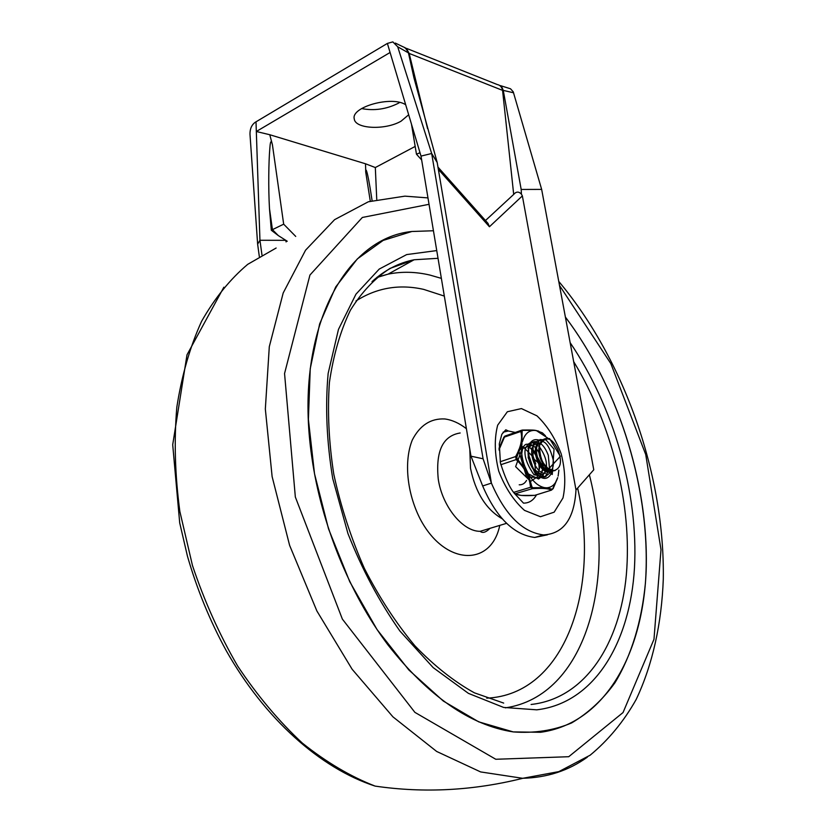 <?xml version="1.0" encoding="UTF-8"?>
<svg xmlns="http://www.w3.org/2000/svg" width="836" height="836" viewBox="0 0 836 836"><rect width="100%" height="100%" fill="white"/><g stroke="black" fill="none" stroke-linecap="round" stroke-linejoin="round"><path stroke-width="1.25" d="M372.093 200.609L370.087 187.818C366.074 164.232 365.395 170.042 365.771 172.383L365.51 163.783L269.767 134.732L256.328 131.503L390.088 52.49L387.381 43.42L256.004 121.826L259.944 240.266L257.634 244.154L249.985 134.157C249.933 128.838 251.657 124.888 255.189 122.317L256.004 121.826M295.725 236.421L283.676 224.173L272.431 229.66L278.304 235.574L287.239 241.249M283.676 224.173L272.4 144.628C271.993 142.966 270.55 137.114 269.809 148.714C268.701 161.327 268.262 187.818 269.485 208.572L271.313 230.245L272.431 229.66L269.485 208.572M521.183 189.458L521.424 194.161L522.364 195.906L575.994 489.938L593.769 469.78L541.655 189.396L521.183 189.458L503.282 90.403L502.572 90.372C501.851 87.017 500.127 85.094 497.378 84.582L406.369 48.321M403.736 47.025L406.818 49.167L409.18 53.441L502.572 90.372L513.691 194.422C516.24 191.434 518.822 191.35 521.424 194.161M487.336 222.627L489.415 226.692L487.921 223.222M513.691 194.422L485.476 220.526M483.093 458.797L431.679 153.5L397.706 46.785L408.449 52.887L413.966 77.905L437.186 162.498L491.401 483.114L483.093 458.797L470.981 456.184L482.665 485.967L491.401 483.114C505.153 514.976 522.51 532.239 543.473 534.915L534.737 537.454C513.722 534.831 496.365 517.672 482.665 485.967M438.095 167.242L487.461 222.763L489.394 226.713L438.346 169.353M416.516 154.211L420.006 152.737M503.073 432.181L508.361 430.989L515.248 432.442M536.524 494.807C533.431 500.367 529.083 503.147 523.503 503.136L514.192 493.167C509.532 487.503 504.944 477.408 500.419 462.883L499.291 443.874L501.851 434.271L505.801 429.798L508.361 430.989M408.679 114.772L401.081 121.168C385.406 130.353 355.091 129.058 354.265 118.921C350.692 106.998 392.021 95.471 405.679 104.751M361.591 108.565C374.089 110.969 386.284 109.234 398.155 103.361L399.671 102.462M575.994 489.938C574.28 518.863 563.433 533.859 543.473 534.915M547.423 534.821L534.737 537.454M470.981 456.184L421.01 156.102L431.679 153.5L437.186 162.498M259.317 256.495L257.634 244.154M261.961 254.949L259.944 240.266L285.86 240.329L286.09 241.928M419.86 152.246L419.369 150.605M397.706 46.785L392.847 41.894L387.381 43.42M421.01 156.102L390.088 52.49M427.562 128.619L409.18 53.441L405.126 47.652M541.655 189.396L513.241 91.824L510.535 88.794L500.388 85.606M498.81 84.99L501.684 86.766L503.282 90.392L513.576 92.786M278.304 235.574L271.313 230.245M272.4 144.628L269.767 134.732M415.178 146.425L375.322 167.545L365.51 163.783M376.743 199.376L375.322 167.545M540.578 732.284L513.241 731.908L478.704 721.844L443.341 701.07L408.846 669.96L377.057 629.571L349.761 581.72L328.517 528.833L314.514 473.751L308.39 419.421L310.24 368.676L319.645 323.908L335.727 286.926L357.338 258.909L383.17 240.413L411.887 231.488L433.445 230.757L411.887 231.488C344.693 237.967 293.29 331.223 311.818 457.177C321.317 524.141 349.563 593.654 387.747 644.64C428.272 696.21 470.104 725.293 513.241 731.908C534.298 733.485 553.766 730.486 571.625 722.931C588.325 713.045 602.766 699.648 614.962 682.74C631.556 655.361 641.693 621.294 645.382 583.476C652.038 494.034 620.228 389.816 565.387 317.053C616.738 385.197 648.046 480.899 646.28 566.442C644.222 651.38 606.058 723.297 540.578 732.284M469.811 449.162L470.501 468.233C475.538 492.592 486.082 509.417 502.133 518.728M529.355 456.822L532.229 465.453M533.023 455.86L535.751 464.011M528.425 447.333L529.533 447.605M530.306 447.929L532.02 448.995M532.971 449.799L535.197 452.391M536.722 454.92L539.272 462.538M539.596 465.579L539.45 469.215M543.17 464.241L543.045 467.961M542.815 469.31L542.167 471.462M533.734 445.243C522.448 444.188 529.658 475.266 541.895 474.524L543.097 474.127M539.784 444.637L538.415 444.156M536.534 444.062C526.168 444.721 533.87 474.085 545.521 473.343M553.871 470.647L550.391 471.776C539.272 472.518 531.173 444.658 540.673 442.578M540.181 442.829C529.784 443.446 537.538 472.925 549.189 472.162L552.742 470.981M539.492 445.881C536.158 454.345 544.79 471.567 552.847 470.981L555.229 470.49M553.631 470.574L554.049 470.595C561.165 468.369 562.346 461.159 557.612 448.963C556.797 447.636 548.865 429.673 539.544 445.431C539.962 463.269 545.312 464.638 547.716 468.139L553.62 470.574M519.219 484.807C522.354 484.932 524.799 483.459 526.555 480.397M534.925 474.9C535.907 469.592 535.082 463.363 532.438 456.205L522.897 446.591L515.624 466.655L530.609 481.379L537.255 476.928L539.136 469.362C539.408 460.855 535.855 453.154 528.488 446.246L518.519 450.04L526.565 476.928L539.607 477.575L542.648 469.163M542.721 467.617C542.595 460.354 540.537 454.157 536.545 449.016M535.604 447.929C533.002 444.919 529.794 443.717 525.98 444.324C523.033 445.588 521.549 450.562 521.518 459.236L528.268 473.834L538.572 479.018C553.213 468.818 543.63 453.311 540.181 447.887M539.241 446.779C536.827 444.115 534.047 442.766 530.912 442.735C528.749 443.122 526.858 445.254 525.227 449.162C524.005 456.038 526.931 464.576 534.016 474.764L545.114 476.781L549.545 469.09L548.312 455.317C546.336 450.176 544.006 446.424 541.3 444.073M540.673 443.55L539.826 442.955M539.753 442.913L532.407 442.265C529.93 444.271 524.611 450.019 533.64 469.006L544.591 476.729C551.123 473.375 554.038 467.941 553.338 460.437C550.705 449.768 547.402 443.529 543.442 441.732M543.358 441.68C539.199 439.767 535.772 440.791 533.096 444.752L532.992 458.274L552.262 474.524L554.038 449.172L546.033 439.903L540.066 439.558L536.43 444.365L536.106 454.627L545.845 471.912L560.36 456.351L549.618 438.639C544.215 437.792 540.861 440.06 539.544 445.431M515.122 493.971L517.275 494.693M521.957 430.101L520.765 431.386C522.74 438.43 521.027 446.821 515.634 456.56L516.157 459.591C524.663 467.564 529.439 476.698 530.505 487.001L532.428 488.652C542.522 487.994 548.834 488.485 551.363 490.147L552.45 489.269L546.587 487.816C551.917 487.555 555.626 484.159 557.716 477.617L552.45 489.269M534.371 495.382L534.695 495.361C524.83 496.041 518.487 495.57 515.666 493.961L513.628 492.456M498.977 449.935L504.881 436.11L521.204 430.362M547.465 437.865L536.43 430.644L542.365 432.818L545.459 435.807M532.908 487.712L531.926 486.865L528.049 473.354C532.95 481.63 538.457 486.395 544.57 487.66L532.908 487.712L532.428 488.652L514.767 493.867M528.028 448.713L528.571 446.936C529.993 443.383 532.239 441.575 535.291 441.502M550.245 470.48L549.994 471.347M545.981 476.666L542.93 477.377L536.67 474.67M539.126 440.175C534.444 438.66 531.027 440.426 528.885 445.473L528.185 457.72L534.591 472.371C542.554 480.69 548.437 480.397 552.23 471.494M558.124 476.081L558.887 470.083M546.587 487.816L544.57 487.66M528.049 473.354L517.118 458.577L516.847 457.01L521.936 444.261C520.838 452.673 522.364 461.388 526.523 470.417M521.936 444.261L522.124 431.021L522.845 430.362L534.413 430.394C528.571 430.383 524.6 434.114 522.479 441.565M534.413 430.394L536.43 430.644M522.207 430.07L522.845 430.362M503.826 437.291L498.987 448.378L503.826 437.291L522.124 431.021M500.189 461.754L515.634 456.56L516.847 457.01M500.827 464.722L516.157 459.591L517.118 458.577M512.97 491.578L513.743 492.331L531.926 486.865M551.363 490.147L534.695 495.361L521.183 495.445L514.715 493.815M370.285 201.152L365.771 172.383M489.457 226.734L522.364 195.906M521.424 408.574L536.984 415.868C547.131 425.545 555.198 438.168 561.165 453.739C565.24 469.853 565.847 484.608 562.973 497.984L554.153 512.175L540.464 516.732L524.485 510.378C513.712 500.764 505.122 487.681 498.737 471.138C494.546 454 494.191 438.681 497.671 425.179L507.358 411.751L521.424 408.574M558.772 281.439C624.429 359.689 664.892 474.932 663.293 579.139C661.631 623.405 652.717 664.536 636.165 699.481C623.74 721.52 608.399 740.1 590.122 755.211L558.866 771.607L522.866 778.285C473.312 790.657 424.061 793.26 375.113 786.101C350.587 776.56 326.333 762.233 302.36 743.11C278.973 721.363 257.404 695.688 237.675 666.062C219.429 634.618 204.35 601.084 192.458 565.47L179.844 511.413C174.985 475.224 173.982 440.478 176.824 407.174C181.788 375.322 190.044 346.71 201.581 321.337C214.727 298.191 230.109 279.193 247.728 264.333L276.141 248.02M587.353 757.155C568.564 770.667 546.963 777.71 522.542 778.285L480.637 771.931L436.664 751.459L392.941 716.86L352.123 669.249L316.875 610.959L289.611 545.365L272.118 476.593L265.336 409.013L269.296 346.689L283.195 292.966L305.568 250.183L334.599 219.659L368.352 201.769L404.927 196.146L427.969 197.902M559.524 285.494L610.823 363.576L645.737 454.554L660.994 549.618L653.982 639.289L623.039 712.544L568.731 756.716L495.769 759.266L414.896 712.366L342.373 619.11L295.338 497.002L284.553 373.525L309.937 275.044L362.343 217.464L429.035 204.308M466.404 428.711C459.309 423.194 452.109 419.944 444.825 418.961C430.739 418.251 419.881 425.284 412.273 440.06C403.892 460.96 406.818 492.446 419.912 518.456C444.522 565.962 491.192 567.184 499.771 525.384M460.176 432.985C442.819 435.796 435.514 451.179 438.263 479.153C442.223 506.428 462.872 531.686 480.188 531.309L491.756 527.809M505.414 707.852C585.618 696.095 616.822 580.696 589.359 474.785M441.377 278.378L429.861 275.054C415.596 271.7 401.677 271.397 388.092 274.145L377.036 277.228M444.324 296.09L423.664 289.381C399.274 283.906 376.702 287.772 355.948 300.991M486.73 698.164C565.021 694.643 600.415 589.108 577.634 488.078M372.01 281.659C384.696 270.112 398.73 262.817 414.113 259.766L438.033 258.303M573.663 361.591C611.921 424.552 632.382 505.341 626.342 574.781C620.051 643.741 585.304 698.499 531.09 704.476M436.747 250.581L406.683 254.583L379.22 269.077L355.958 294.188L338.465 329.405L328.151 373.41C325.141 406.484 326.667 441.554 332.738 478.6L347.954 533.567C362.072 569.347 379.387 601.836 399.911 631.034L433.152 667.598L468.411 693.357L503.585 707.423L536.764 709.827C594.553 703.107 630.198 642.341 634.482 567.717C638.526 492.603 613.551 406.641 570.142 342.655M411.49 124.219L416.464 154.2L421.647 159.958M395.344 43.085L403.213 46.889M375.113 786.101C320.439 768.347 264.887 719.002 226.222 650.638C209.961 620.876 197.024 589.359 187.431 556.118L179.709 522.908L172.707 444.731L187.003 354.819L223.86 287.208M490.011 528.342C485.81 532.448 482.529 533.441 480.188 531.309L506.564 523.336M376.764 277.542L388.092 274.145L414.113 259.766L390.078 268.377C374.998 278.054 361.769 292.004 350.388 310.25C340.419 330.868 333.428 354.924 329.415 382.428C327.357 411.479 328.82 442.066 333.783 474.2C340.785 506.522 350.963 537.882 364.308 568.281C379.21 597.385 396.076 623.228 414.907 645.81C434.396 665.999 454.22 681.674 474.388 692.825L503.69 703.086M549.179 472.162L550.402 471.776M552.847 470.981L554.049 470.595M557.716 477.617L553.139 488.652L551.405 490.147L534.768 495.361M528.571 446.936L528.885 445.473M538.687 431.136C534.57 430.321 536.921 429.871 522.49 430.059M503.868 437.207L504.944 436.058"/></g></svg>
